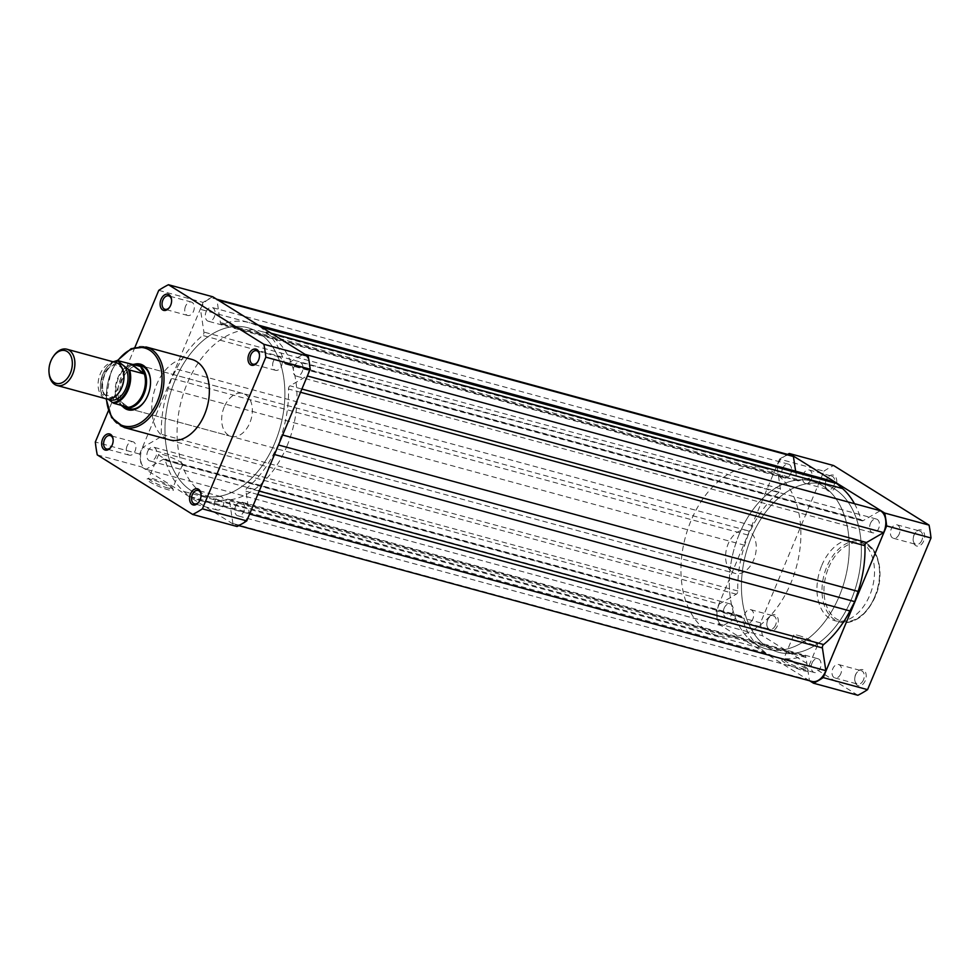 <?xml version="1.0" encoding="UTF-8"?>
<svg xmlns="http://www.w3.org/2000/svg" width="980" height="980" viewBox="0 0 980 980"><rect width="100%" height="100%" fill="white"/><g stroke="black" fill="none" stroke-linecap="round" stroke-linejoin="round"><path stroke-width="0.73" stroke-dasharray="4.9 3.68" d="M293.988 366.679A7.13 4.716 105.2 0 1 299.954 362.355A7.13 4.716 105.2 0 1 302.183 371.788A7.13 4.716 105.2 0 1 296.217 376.112A7.13 4.716 105.2 0 1 293.988 366.679M870.461 523.381A7.13 4.716 105.2 0 1 876.426 519.057A7.13 4.716 105.2 0 1 878.656 528.49A7.13 4.716 105.2 0 1 872.69 532.814A7.13 4.716 105.2 0 1 870.461 523.381M235.555 506.366A7.13 4.716 105.2 0 1 241.521 502.042A7.13 4.716 105.2 0 1 243.751 511.474A7.13 4.716 105.2 0 1 237.785 515.798A7.13 4.716 105.2 0 1 235.555 506.366M812.028 663.068A7.13 4.716 105.2 0 1 817.994 658.744A7.13 4.716 105.2 0 1 820.223 668.176A7.13 4.716 105.2 0 1 814.258 672.501A7.13 4.716 105.2 0 1 812.028 663.068M147.662 451.511A7.13 4.716 105.2 0 1 153.627 447.186A7.13 4.716 105.2 0 1 155.857 456.619A7.13 4.716 105.2 0 1 149.891 460.943A7.13 4.716 105.2 0 1 147.662 451.511M724.134 608.213A7.13 4.716 105.2 0 1 730.1 603.888A7.13 4.716 105.2 0 1 732.33 613.321A7.13 4.716 105.2 0 1 726.364 617.645A7.13 4.716 105.2 0 1 724.134 608.213M174.979 380.485A86.975 57.477 105.2 0 1 247.732 327.724A86.975 57.477 105.2 0 1 274.865 442.813A86.975 57.477 105.2 0 1 202.101 495.574A86.975 57.477 105.2 0 1 174.979 380.485A86.975 57.477 -74.8 0 0 202.101 495.574A86.975 57.477 -74.8 0 0 274.865 442.813A86.975 57.477 -74.8 0 0 247.732 327.724A86.975 57.477 -74.8 0 0 174.979 380.485M751.452 537.187A86.975 57.477 105.2 0 1 824.217 484.426A86.975 57.477 105.2 0 1 851.338 599.515A86.975 57.477 105.2 0 1 778.586 652.276A86.975 57.477 105.2 0 1 751.452 537.187A86.975 57.477 105.2 0 1 824.217 484.426A86.975 57.477 105.2 0 1 851.338 599.515A86.975 57.477 105.2 0 1 778.586 652.276A86.975 57.477 105.2 0 1 751.452 537.187M206.094 311.824A7.13 4.716 105.2 0 1 212.06 307.5A7.13 4.716 105.2 0 1 214.289 316.932A7.13 4.716 105.2 0 1 208.324 321.256A7.13 4.716 105.2 0 1 206.094 311.824M782.567 468.526A7.13 4.716 105.2 0 1 788.533 464.202A7.13 4.716 105.2 0 1 790.762 473.634A7.13 4.716 105.2 0 1 784.796 477.958A7.13 4.716 105.2 0 1 782.567 468.526M811.844 681.406A16.354 10.805 105.2 0 1 809.382 680.206L805.94 657.47A2.781 1.838 -74.8 0 0 804.788 655.877A2.781 1.838 -74.8 0 0 803.98 655.926A92.255 60.968 105.2 0 1 777.201 657.384A92.255 60.968 105.2 0 1 772.558 655.816L765.944 653.121L760.272 648.148A92.255 60.968 105.2 0 1 741.787 617.106A2.781 1.838 -74.8 0 0 740.721 615.893A2.781 1.838 -74.8 0 0 739.606 616.077L722.517 625.987A16.354 10.805 105.2 0 1 718.842 604.905A16.354 10.805 105.2 0 1 719.198 604.096L142.725 447.395L159.814 437.484A2.781 1.838 -74.8 0 0 161.357 434.299A92.255 60.968 105.2 0 1 168.217 388.57L171.586 378.366L176.388 369.043A92.255 60.968 105.2 0 1 202.701 335.454A2.781 1.838 -74.8 0 0 203.914 332.073L200.471 309.337A16.354 10.805 105.2 0 1 200.802 308.516A16.354 10.805 105.2 0 1 214.473 298.594A16.354 10.805 105.2 0 1 216.935 299.794L220.378 322.53A2.781 1.838 -74.8 0 0 221.529 324.123A2.781 1.838 -74.8 0 0 222.338 324.074A92.255 60.968 105.2 0 1 249.116 322.616A92.255 60.968 105.2 0 1 253.759 324.184L260.374 326.879L266.046 331.853A92.255 60.968 105.2 0 1 284.531 362.894A2.781 1.838 -74.8 0 0 285.596 364.107A2.781 1.838 -74.8 0 0 286.711 363.923L303.8 354.013A16.354 10.805 105.2 0 1 307.12 375.904L290.019 385.814A2.781 1.838 -74.8 0 0 288.806 387.308A2.781 1.838 -74.8 0 0 288.488 388.999A92.255 60.968 105.2 0 1 281.628 434.728L278.259 444.932L273.457 454.242A92.255 60.968 105.2 0 1 247.132 487.832A2.781 1.838 -74.8 0 0 246.213 489.143A2.781 1.838 -74.8 0 0 245.931 491.225L249.373 513.961A16.354 10.805 105.2 0 1 235.359 524.704A16.354 10.805 105.2 0 1 232.909 523.504L229.467 500.768A2.781 1.838 -74.8 0 0 228.316 499.175A2.781 1.838 -74.8 0 0 227.507 499.224A92.255 60.968 105.2 0 1 200.716 500.682A92.255 60.968 105.2 0 1 196.074 499.102L189.459 496.419L183.799 491.446A92.255 60.968 105.2 0 1 165.314 460.404A2.781 1.838 -74.8 0 0 164.236 459.191A2.781 1.838 -74.8 0 0 163.133 459.375L146.032 469.285A16.354 10.805 105.2 0 1 142.37 448.203A16.354 10.805 105.2 0 1 142.725 447.395M719.198 604.096L736.298 594.186A2.781 1.838 -74.8 0 0 737.83 591.001A92.255 60.968 105.2 0 1 744.69 545.272L748.058 535.068L752.861 525.758A92.255 60.968 105.2 0 1 779.186 492.168A2.781 1.838 -74.8 0 0 780.386 488.775L776.944 466.039A16.354 10.805 105.2 0 1 777.275 465.218A16.354 10.805 105.2 0 1 790.958 455.296M218.148 300.125L216.935 299.794M795.638 471.184L796.85 479.232A2.781 1.838 -74.8 0 0 798.002 480.825A2.781 1.838 -74.8 0 0 798.81 480.776A92.255 60.968 105.2 0 1 825.601 479.318M854.474 503.708A92.255 60.968 105.2 0 1 861.004 519.596A2.781 1.838 -74.8 0 0 862.082 520.809A2.781 1.838 -74.8 0 0 863.184 520.625L880.285 510.715M776.944 466.039L200.471 309.337M261.513 327.185L260.374 326.879M305.025 354.344L303.8 354.013M809.382 680.206L232.909 523.504M765.944 653.121L189.459 496.419M722.517 625.987L146.032 469.285M748.058 535.068L171.586 378.366M115.959 362.563A18.792 12.409 -74.8 0 0 99.813 375.058A18.792 12.409 -74.8 0 0 103.121 397.317A18.792 12.409 -74.8 0 0 106.11 398.823L110.765 372.265L117.379 360.554M117.906 363.372A18.792 12.409 -74.8 0 0 103.341 377.643A18.792 12.409 -74.8 0 0 107.151 398.419L108.045 399.105M731.545 571.622A22.271 14.712 -74.8 0 0 735.086 573.398A22.271 14.712 -74.8 0 0 754.22 558.6A22.271 14.712 -74.8 0 0 750.3 532.201A22.271 14.712 -74.8 0 0 746.772 530.425A22.271 14.712 -74.8 0 0 727.638 545.235A22.271 14.712 -74.8 0 0 731.545 571.622M752.677 642.047A86.975 57.477 -74.8 0 0 766.495 648.993A86.975 57.477 -74.8 0 0 841.244 591.161A86.975 57.477 -74.8 0 0 825.932 488.077A86.975 57.477 -74.8 0 0 812.114 481.143A86.975 57.477 -74.8 0 0 737.364 538.963A86.975 57.477 -74.8 0 0 752.677 642.047M704.302 628.903A86.975 57.477 -74.8 0 0 718.12 635.836A86.975 57.477 -74.8 0 0 792.857 578.016A86.975 57.477 -74.8 0 0 777.557 474.933A86.975 57.477 -74.8 0 0 763.739 467.987A86.975 57.477 -74.8 0 0 688.989 525.819A86.975 57.477 -74.8 0 0 704.302 628.903M113.704 361.951A21.217 14.026 -74.8 0 0 101.761 394.254L107.151 398.419A18.792 12.409 -74.8 0 0 108.192 399.105M117.318 360.53A21.915 14.48 105.2 0 0 101.491 393.788L115.812 397.684L128.135 407.202M115.812 397.684L128.343 407.3M116.142 397.88L121.814 405.879A22.271 14.712 -74.8 0 1 116.939 382.506A22.271 14.712 -74.8 0 1 132.802 364.462M132.753 364.474A21.915 14.48 -74.8 0 0 132.349 364.511A21.915 14.48 -74.8 0 0 118.225 376.957A21.915 14.48 -74.8 0 0 116.51 398.627M49.074 373.074A18.792 12.409 105.2 0 1 53.741 355.887M914.107 534.994A8.355 5.513 -74.8 0 0 913.176 540.531A8.355 5.513 -74.8 0 0 917.525 546.166A8.355 5.513 -74.8 0 0 923.699 540.985A8.355 5.513 -74.8 0 0 922.768 530.903A8.355 5.513 -74.8 0 0 915.259 532.899A8.355 5.513 -74.8 0 0 914.107 534.994M921.898 540.213A6.958 4.594 105.2 0 1 916.067 544.427A6.958 4.594 105.2 0 1 913.127 539.833A6.958 4.594 105.2 0 1 913.899 535.227A6.958 4.594 105.2 0 1 914.855 533.475A6.958 4.594 105.2 0 1 919.718 531.001A6.958 4.594 105.2 0 1 921.898 540.213M826.214 480.139A8.355 5.513 -74.8 0 0 825.283 485.676A8.355 5.513 -74.8 0 0 829.631 491.311A8.355 5.513 -74.8 0 0 835.805 486.129A8.355 5.513 -74.8 0 0 834.874 476.047A8.355 5.513 -74.8 0 0 827.365 478.044A8.355 5.513 -74.8 0 0 826.214 480.139M833.992 485.357A6.958 4.594 105.2 0 1 828.173 489.571A6.958 4.594 105.2 0 1 825.234 484.978A6.958 4.594 105.2 0 1 826.005 480.372A6.958 4.594 105.2 0 1 826.961 478.62A6.958 4.594 105.2 0 1 831.824 476.145A6.958 4.594 105.2 0 1 833.992 485.357M767.781 619.826A8.355 5.513 -74.8 0 0 766.85 625.363A8.355 5.513 -74.8 0 0 771.199 631.01A8.355 5.513 -74.8 0 0 777.373 625.816A8.355 5.513 -74.8 0 0 776.442 615.734A8.355 5.513 -74.8 0 0 768.933 617.731A8.355 5.513 -74.8 0 0 767.781 619.826M775.56 625.044A6.958 4.594 105.2 0 1 769.741 629.258A6.958 4.594 105.2 0 1 766.801 624.664A6.958 4.594 105.2 0 1 767.573 620.058A6.958 4.594 105.2 0 1 768.528 618.307A6.958 4.594 105.2 0 1 773.392 615.832A6.958 4.594 105.2 0 1 775.56 625.044M855.675 674.681A8.355 5.513 -74.8 0 0 854.744 680.218A8.355 5.513 -74.8 0 0 859.092 685.865A8.355 5.513 -74.8 0 0 865.267 680.671A8.355 5.513 -74.8 0 0 864.336 670.59A8.355 5.513 -74.8 0 0 856.826 672.586A8.355 5.513 -74.8 0 0 855.675 674.681M863.466 679.899A6.958 4.594 105.2 0 1 857.635 684.114A6.958 4.594 105.2 0 1 854.695 679.52A6.958 4.594 105.2 0 1 855.467 674.914A6.958 4.594 105.2 0 1 856.422 673.162A6.958 4.594 105.2 0 1 861.285 670.688A6.958 4.594 105.2 0 1 863.466 679.899M803.269 670.602A14.357 2.107 22.7 0 0 808.243 670.651A14.357 2.107 22.7 0 0 800.28 665.506A14.357 2.107 22.7 0 0 786.781 660.312A14.357 2.107 22.7 0 0 782.052 659.699A14.357 2.107 22.7 0 0 788.043 664.538A14.357 2.107 22.7 0 0 803.269 670.602M788.116 659.54A12.961 1.899 -157.3 0 1 800.293 664.232A12.961 1.899 -157.3 0 1 807.495 668.875A12.961 1.899 -157.3 0 1 807.52 669.193A12.961 1.899 -157.3 0 1 803 668.838A12.961 1.899 -157.3 0 1 790.015 663.754A12.961 1.899 -157.3 0 1 783.596 659.185A12.961 1.899 -157.3 0 1 783.841 658.989A12.961 1.899 -157.3 0 1 788.116 659.54M798.21 635.42A12.961 1.899 -157.3 0 1 811.195 640.504A12.961 1.899 -157.3 0 1 817.614 645.061A12.961 1.899 -157.3 0 1 813.094 644.705A12.961 1.899 -157.3 0 1 800.109 639.622A12.961 1.899 -157.3 0 1 793.69 635.064A12.961 1.899 -157.3 0 1 798.21 635.42M899.211 534.051A6.958 4.594 105.2 0 1 893.393 538.265A6.958 4.594 105.2 0 1 891.224 529.053A6.958 4.594 105.2 0 1 897.043 524.839A6.958 4.594 105.2 0 1 899.211 534.051M840.779 673.738A6.958 4.594 105.2 0 1 834.96 677.952A6.958 4.594 105.2 0 1 832.792 668.752A6.958 4.594 105.2 0 1 838.611 664.526A6.958 4.594 105.2 0 1 840.779 673.738M752.885 618.882A6.958 4.594 105.2 0 1 747.066 623.096A6.958 4.594 105.2 0 1 744.898 613.897A6.958 4.594 105.2 0 1 750.717 609.67A6.958 4.594 105.2 0 1 752.885 618.882M811.317 479.196A6.958 4.594 105.2 0 1 805.499 483.41A6.958 4.594 105.2 0 1 803.331 474.198A6.958 4.594 105.2 0 1 809.149 469.984A6.958 4.594 105.2 0 1 811.317 479.196M821.767 565.448A41.748 27.587 105.2 0 1 856.692 540.127A41.748 27.587 105.2 0 1 869.713 595.362A41.748 27.587 105.2 0 1 834.789 620.695A41.748 27.587 105.2 0 1 821.767 565.448M739.361 533.892A86.975 57.477 105.2 0 1 812.114 481.143A86.975 57.477 105.2 0 1 839.248 596.232A86.975 57.477 105.2 0 1 766.495 648.993A86.975 57.477 105.2 0 1 739.361 533.892M857.867 695.273L762.428 635.714A124.889 82.528 105.2 0 1 760.48 622.827L823.923 471.16L779.578 459.106A124.889 82.528 105.2 0 1 787.54 454.377M779.578 459.106L716.135 610.773L760.48 622.827M809.676 680.818L718.095 623.66A124.889 82.528 105.2 0 1 716.135 610.773M823.923 471.16A124.889 82.528 105.2 0 1 833.613 465.549M718.095 623.66L762.428 635.714M257.593 361.963A6.958 4.594 -74.8 0 0 257.789 361.694A6.958 4.594 -74.8 0 0 258.745 359.942A6.958 4.594 -74.8 0 0 259.516 355.336A6.958 4.594 -74.8 0 0 259.492 355.005M199.161 501.65A6.958 4.594 -74.8 0 0 199.357 501.38A6.958 4.594 -74.8 0 0 200.312 499.629A6.958 4.594 -74.8 0 0 201.084 495.023A6.958 4.594 -74.8 0 0 201.059 494.692M111.267 446.794A6.958 4.594 -74.8 0 0 111.463 446.525A6.958 4.594 -74.8 0 0 112.418 444.773A6.958 4.594 -74.8 0 0 113.19 440.167A6.958 4.594 -74.8 0 0 113.153 439.836M169.699 307.108A6.958 4.594 -74.8 0 0 169.895 306.838A6.958 4.594 -74.8 0 0 170.851 305.086A6.958 4.594 -74.8 0 0 171.623 300.48A6.958 4.594 -74.8 0 0 171.598 300.15M122.684 406.48A23.655 15.631 105.2 0 1 120.626 378.513A23.655 15.631 105.2 0 1 134.138 364.34M746.772 530.425L141.059 365.785A22.271 14.712 -74.8 0 0 122.439 379.285A22.271 14.712 -74.8 0 0 129.385 408.746L735.086 573.398M144.758 401.126A22.271 14.712 -74.8 0 0 144.954 400.845A22.271 14.712 -74.8 0 0 148.005 395.246A22.271 14.712 -74.8 0 0 150.491 380.473A22.271 14.712 -74.8 0 0 150.467 380.13M151.863 479.563A14.357 2.107 22.7 0 0 147.135 478.938A14.357 2.107 22.7 0 0 153.113 483.789A14.357 2.107 22.7 0 0 168.352 489.853A14.357 2.107 22.7 0 0 173.325 489.902A14.357 2.107 22.7 0 0 165.351 484.757A14.357 2.107 22.7 0 0 151.863 479.563M168.082 488.077A12.961 1.899 -157.3 0 1 155.097 482.993A12.961 1.899 -157.3 0 1 148.678 478.436A12.961 1.899 -157.3 0 1 148.923 478.228A12.961 1.899 -157.3 0 1 153.199 478.791A12.961 1.899 -157.3 0 1 165.375 483.483A12.961 1.899 -157.3 0 1 172.578 488.126A12.961 1.899 -157.3 0 1 172.59 488.444A12.961 1.899 -157.3 0 1 168.082 488.077M178.176 463.957A12.961 1.899 -157.3 0 1 165.191 458.873A12.961 1.899 -157.3 0 1 158.772 454.304A12.961 1.899 -157.3 0 1 163.28 454.659A12.961 1.899 -157.3 0 1 176.265 459.743A12.961 1.899 -157.3 0 1 182.684 464.312A12.961 1.899 -157.3 0 1 178.176 463.957M185.539 306.262A6.958 4.594 -74.8 0 0 187.707 315.474A6.958 4.594 -74.8 0 0 193.525 311.248A6.958 4.594 -74.8 0 0 191.357 302.048A6.958 4.594 -74.8 0 0 185.539 306.262M127.106 445.949A6.958 4.594 -74.8 0 0 129.274 455.161A6.958 4.594 -74.8 0 0 135.093 450.947A6.958 4.594 -74.8 0 0 132.925 441.735A6.958 4.594 -74.8 0 0 127.106 445.949M215 500.805A6.958 4.594 -74.8 0 0 217.168 510.017A6.958 4.594 -74.8 0 0 222.987 505.803A6.958 4.594 -74.8 0 0 220.819 496.591A6.958 4.594 -74.8 0 0 215 500.805M273.432 361.118A6.958 4.594 -74.8 0 0 275.601 370.33A6.958 4.594 -74.8 0 0 281.419 366.104A6.958 4.594 -74.8 0 0 279.251 356.904A6.958 4.594 -74.8 0 0 273.432 361.118M286.956 446.108A86.975 57.477 -74.8 0 0 259.822 331.007A86.975 57.477 -74.8 0 0 187.07 383.768A86.975 57.477 -74.8 0 0 214.204 498.857A86.975 57.477 -74.8 0 0 286.956 446.108M224.224 406.957A22.271 14.712 -74.8 0 0 231.17 436.418A22.271 14.712 -74.8 0 0 249.802 422.919A22.271 14.712 -74.8 0 0 242.856 393.446A22.271 14.712 -74.8 0 0 224.224 406.957M191.529 359.305A41.748 27.587 -74.8 0 0 156.604 384.638A41.748 27.587 -74.8 0 0 169.626 439.873M212.795 296.781A124.889 82.528 -74.8 0 0 203.105 302.404L139.662 454.071A124.889 82.528 -74.8 0 0 141.61 466.946L237.05 526.505M134.971 347.214L108.388 410.779M139.662 454.071L95.317 442.017M158.76 290.35L203.105 302.404M97.265 454.892L141.61 466.946M257.789 494.459L245.931 491.225M300.542 392.27L288.488 388.999M779.186 492.168L202.701 335.454M752.861 525.758L176.388 369.043M780.386 488.775L203.914 332.073M796.85 479.232L220.378 322.53M798.81 480.776L222.338 324.074M258.977 325.605L253.759 324.184M271.252 333.274L266.046 331.853M861.004 519.596L284.531 362.894M863.184 520.625L286.711 363.923M301.889 389.036L290.019 385.814M282.657 435.01L281.628 434.728M274.498 454.524L273.457 454.242M259.186 491.115L247.132 487.832M805.94 657.47L229.467 500.768M803.98 655.926L227.507 499.224M772.558 655.816L196.074 499.102M760.272 648.148L183.799 491.446M741.787 617.106L165.314 460.404M739.606 616.077L163.133 459.375M736.298 594.186L159.814 437.484M737.83 591.001L161.357 434.299M744.69 545.272L168.217 388.57M828.615 567.591A40.352 26.668 105.2 0 1 867.19 545.223A40.352 26.668 105.2 0 1 874.956 596.514A40.352 26.668 105.2 0 1 836.381 618.882A40.352 26.668 105.2 0 1 828.615 567.591M874.748 596.734A41.748 27.587 -74.8 0 0 861.726 541.487A41.748 27.587 -74.8 0 0 826.814 566.82A41.748 27.587 -74.8 0 0 839.836 622.055A41.748 27.587 -74.8 0 0 874.748 596.734M117.808 360.665A40.352 26.668 -74.8 0 0 111.046 372.535A40.352 26.668 -74.8 0 0 106.514 398.921M124.276 427.55A41.748 27.587 105.2 0 1 111.254 372.302A41.748 27.587 105.2 0 1 146.179 346.981M876.426 519.057L299.954 362.355M817.994 658.744L241.521 502.042M730.1 603.888L153.627 447.186M763.739 467.987L259.822 331.007M788.533 464.202L212.06 307.5M216.641 299.182L214.473 298.594M798.002 480.825L221.529 324.123M258.095 325.066L249.116 322.616M862.082 520.809L285.596 364.107M238.777 525.623L235.359 524.704M804.788 655.877L228.316 499.175M777.201 657.384L200.716 500.682M740.721 615.893L164.236 459.191M784.796 477.958L208.324 321.256M718.12 635.836L214.204 498.857M726.364 617.645L149.891 460.943M814.258 672.501L237.785 515.798M872.69 532.814L296.217 376.112M119.536 366.189C128.27 371.371 121.912 399.963 108.67 397.353L106.575 396.288C97.841 391.106 104.186 362.514 117.429 365.124L119.536 366.189M113.166 361.804L102.239 375.352L101.344 393.838M913.127 539.833L913.176 540.531M825.234 484.978L825.283 485.676M766.801 624.664L766.85 625.363M854.695 679.52L854.744 680.218M807.495 668.875L808.243 670.651M856.692 540.127L861.726 541.487C878.717 545.382 885.295 574.121 875.238 596.771C866.259 615.918 854.45 624.346 839.836 622.055L834.789 620.695M817.614 645.061L807.52 669.193M893.393 538.265L916.067 544.427M834.96 677.952L857.635 684.114M747.066 623.096L769.741 629.258M805.499 483.41L828.173 489.571M809.149 469.984L831.824 476.145M750.717 609.67L773.392 615.832M838.611 664.526L861.285 670.688M897.043 524.839L919.718 531.001M793.69 635.064L783.596 659.185M783.841 658.989L782.052 659.699M148.923 478.228L147.135 478.938M158.772 454.304L148.678 478.436M187.707 315.474L165.032 309.312M129.274 455.161L106.6 448.999M217.168 510.017L194.493 503.855M275.601 370.33L252.926 364.168M231.17 436.418L129.385 408.746M242.856 393.446L141.059 365.785M279.251 356.904L256.576 350.742M220.819 496.591L198.144 490.429M132.925 441.735L110.25 435.573M191.357 302.048L168.683 295.887M182.684 464.312L172.59 488.444M172.578 488.126L173.325 489.902M150.491 380.473L150.442 379.774M171.623 300.48L171.574 299.782M113.19 440.167L113.141 439.469M201.084 495.023L201.035 494.324M259.516 355.336L259.467 354.638"/><path stroke-width="1.47" d="M305.025 354.344L880.285 510.715A16.354 10.805 105.2 0 1 883.592 532.606L866.504 542.516A2.781 1.838 -74.8 0 0 865.279 544.023A2.781 1.838 -74.8 0 0 864.96 545.701A92.255 60.968 105.2 0 1 858.1 591.43L854.732 601.634L849.93 610.957A92.255 60.968 105.2 0 1 823.617 644.546A2.781 1.838 -74.8 0 0 822.686 645.845A2.781 1.838 -74.8 0 0 822.404 647.927L825.846 670.663A16.354 10.805 105.2 0 1 811.844 681.406L238.777 525.623M216.641 299.182L790.958 455.296A16.354 10.805 105.2 0 1 793.408 456.496L218.148 300.125M793.408 456.496L795.638 471.184M258.095 325.066L825.601 479.318A92.255 60.968 105.2 0 1 830.244 480.898L836.859 483.581L842.518 488.555A92.255 60.968 105.2 0 1 854.474 503.708M836.859 483.581L261.513 327.185M883.592 532.606L307.365 375.965M854.732 601.634L278.479 444.994M825.846 670.663L249.606 514.022M57.024 385.471L106.11 398.823A18.792 12.409 -74.8 0 0 122.255 386.328A18.792 12.409 -74.8 0 0 118.948 364.058A18.792 12.409 -74.8 0 0 115.959 362.563L66.885 349.223A18.792 12.409 105.2 0 1 69.862 350.718A18.792 12.409 105.2 0 1 73.169 372.988A18.792 12.409 105.2 0 1 57.024 385.471A18.792 12.409 105.2 0 1 54.047 383.976A18.792 12.409 105.2 0 1 49.074 373.074L49 372.167A16.979 11.221 -74.8 0 0 53.496 382.016A16.979 11.221 -74.8 0 0 69.911 374.152A16.979 11.221 -74.8 0 0 67.792 351.967A16.979 11.221 -74.8 0 0 53.226 356.634A16.979 11.221 -74.8 0 0 49 372.167M121.116 405.291L121.814 405.879A22.271 14.712 -74.8 0 0 121.961 405.99A22.271 14.712 -74.8 0 0 125.354 407.656A22.271 14.712 -74.8 0 0 144.489 392.858A22.271 14.712 -74.8 0 0 140.569 366.459L117.318 360.53L122.978 365.16A18.792 12.409 -74.8 0 0 117.906 363.372M108.045 399.105L112.541 402.572A21.217 14.026 -74.8 0 0 126.653 390.738A21.217 14.026 -74.8 0 0 128.368 369.313L129.642 370.048A21.915 14.48 105.2 0 1 113.827 403.307L112.541 402.572M108.192 399.105A18.792 12.409 -74.8 0 0 125.697 388.889A18.792 12.409 -74.8 0 0 122.978 365.16L128.368 369.313M121.961 405.99L128.135 407.202L113.827 403.307M150.467 380.13A22.271 14.712 -74.8 0 0 141.059 365.785L137.029 364.683A22.271 14.712 -74.8 0 1 140.569 366.459L144.219 373.919L129.642 370.048M132.018 364.499L144.219 373.919M131.626 364.425L143.962 373.944M117.318 360.53L117.588 360.995A21.217 14.026 -74.8 0 0 113.704 361.951M127.865 407.386A21.915 14.48 -74.8 0 0 142.284 395.173A21.915 14.48 -74.8 0 0 144.121 373.233M137.029 364.683A22.271 14.712 -74.8 0 0 133.256 364.401A22.271 14.712 -74.8 0 0 132.802 364.462M53.226 356.634L53.741 355.887A18.792 12.409 105.2 0 1 66.885 349.223M787.54 454.377A124.889 82.528 105.2 0 1 789.268 453.495L833.613 465.549L929.052 525.109A124.889 82.528 105.2 0 1 931 537.983L867.557 689.651A124.889 82.528 105.2 0 1 857.867 695.273L813.523 683.219L809.676 680.818M929.052 525.109L884.707 513.055A124.889 82.528 105.2 0 1 886.655 525.929L823.212 677.596A124.889 82.528 105.2 0 1 813.523 683.219M884.707 513.055L789.268 453.495M823.212 677.596L867.557 689.651M931 537.983L886.655 525.929M258.536 360.175A8.355 5.513 105.2 0 1 257.385 362.269A8.355 5.513 105.2 0 1 249.876 364.266A8.355 5.513 105.2 0 1 248.945 354.184A8.355 5.513 105.2 0 1 255.119 348.99A8.355 5.513 105.2 0 1 259.467 354.638A8.355 5.513 105.2 0 1 258.536 360.175M259.492 355.005A6.958 4.594 -74.8 0 0 256.576 350.742A6.958 4.594 -74.8 0 0 250.757 354.956A6.958 4.594 -74.8 0 0 252.926 364.168A6.958 4.594 -74.8 0 0 257.593 361.963M200.104 499.861A8.355 5.513 105.2 0 1 198.952 501.956A8.355 5.513 105.2 0 1 191.443 503.953A8.355 5.513 105.2 0 1 190.512 493.871A8.355 5.513 105.2 0 1 196.686 488.689A8.355 5.513 105.2 0 1 201.035 494.324A8.355 5.513 105.2 0 1 200.104 499.861M201.059 494.692A6.958 4.594 -74.8 0 0 198.144 490.429A6.958 4.594 -74.8 0 0 192.325 494.643A6.958 4.594 -74.8 0 0 194.493 503.855A6.958 4.594 -74.8 0 0 199.161 501.65M112.21 445.006A8.355 5.513 105.2 0 1 111.059 447.101A8.355 5.513 105.2 0 1 103.549 449.097A8.355 5.513 105.2 0 1 102.618 439.016A8.355 5.513 105.2 0 1 108.792 433.834A8.355 5.513 105.2 0 1 113.141 439.469A8.355 5.513 105.2 0 1 112.21 445.006M113.153 439.836A6.958 4.594 -74.8 0 0 110.25 435.573A6.958 4.594 -74.8 0 0 104.419 439.787A6.958 4.594 -74.8 0 0 106.6 448.999A6.958 4.594 -74.8 0 0 111.267 446.794M170.643 305.319A8.355 5.513 105.2 0 1 169.491 307.414A8.355 5.513 105.2 0 1 161.982 309.411A8.355 5.513 105.2 0 1 161.051 299.329A8.355 5.513 105.2 0 1 167.225 294.135A8.355 5.513 105.2 0 1 171.574 299.782A8.355 5.513 105.2 0 1 170.643 305.319M171.598 300.15A6.958 4.594 -74.8 0 0 168.683 295.887A6.958 4.594 -74.8 0 0 162.852 300.101A6.958 4.594 -74.8 0 0 165.032 309.312A6.958 4.594 -74.8 0 0 169.699 307.108M134.138 364.34A23.655 15.631 105.2 0 1 150.442 379.774A23.655 15.631 105.2 0 1 147.796 395.467A23.655 15.631 105.2 0 1 144.55 401.42A23.655 15.631 105.2 0 1 122.684 406.48M125.354 407.656L129.385 408.746A22.271 14.712 -74.8 0 0 144.758 401.126M204.55 414.552A41.748 27.587 -74.8 0 0 191.529 359.305L146.179 346.981A41.748 27.587 105.2 0 1 159.201 402.229A41.748 27.587 105.2 0 1 124.276 427.55L169.626 439.873A41.748 27.587 -74.8 0 0 204.55 414.552M265.837 357.173L310.182 369.227A124.889 82.528 -74.8 0 0 308.222 356.34L263.877 344.286A124.889 82.528 -74.8 0 1 265.837 357.173L202.395 508.841A124.889 82.528 -74.8 0 1 192.705 514.451L97.265 454.892A124.889 82.528 -74.8 0 1 95.317 442.017L108.388 410.779M310.182 369.227L246.739 520.895L202.395 508.841M192.705 514.451L237.05 526.505A124.889 82.528 -74.8 0 0 246.739 520.895M134.971 347.214L158.76 290.35A124.889 82.528 -74.8 0 1 168.45 284.727L212.795 296.781L308.222 356.34M168.45 284.727L263.877 344.286M822.404 647.927L257.789 494.459M864.96 545.701L300.542 392.27M830.244 480.898L258.977 325.605M842.518 488.555L271.252 333.274M866.504 542.516L301.889 389.036M858.1 591.43L282.657 435.01M849.93 610.957L274.498 454.524M823.617 644.546L259.186 491.115M106.514 398.921A40.352 26.668 -74.8 0 0 127.425 426.533A40.352 26.668 -74.8 0 0 157.388 401.457A40.352 26.668 -74.8 0 0 153.456 353.278A40.352 26.668 -74.8 0 0 117.808 360.665M117.208 360.518L113.166 361.804M146.179 346.981L131.136 348.684L117.379 360.554M106.097 398.811L111.61 417.603L124.276 427.55"/></g></svg>

